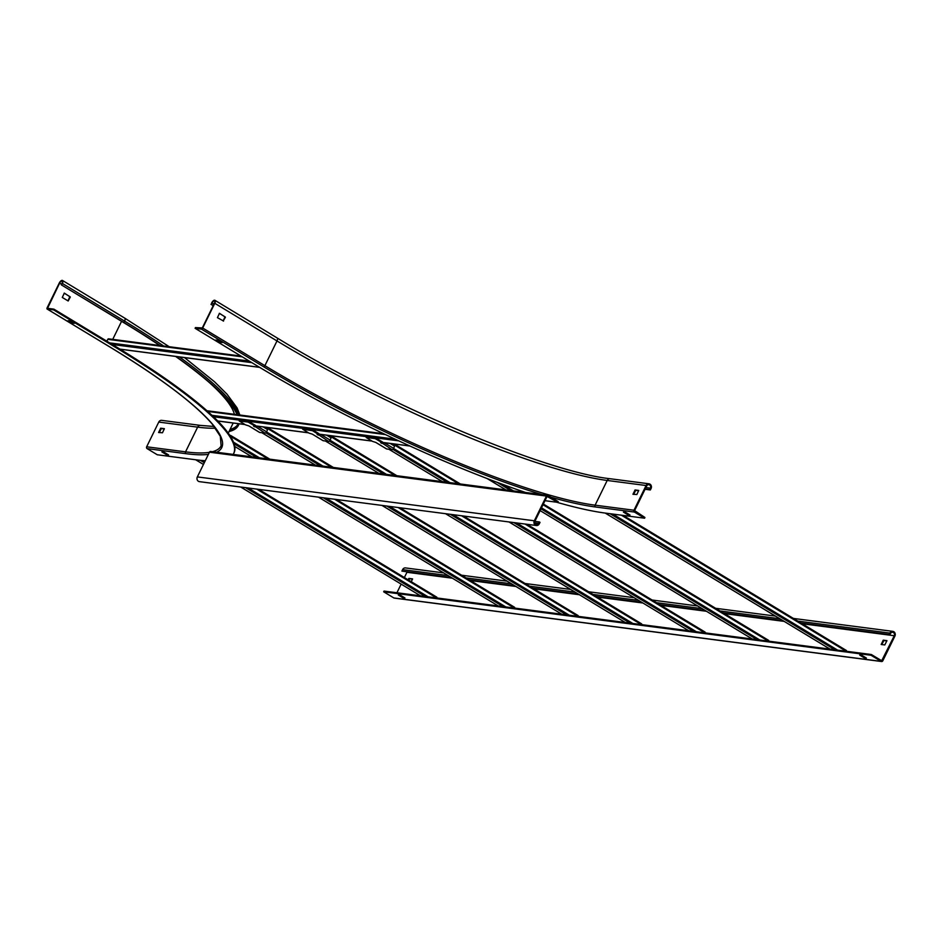<?xml version="1.0" encoding="UTF-8"?>
<svg xmlns="http://www.w3.org/2000/svg" width="942" height="942" viewBox="0 0 942 942"><rect width="100%" height="100%" fill="white"/><g stroke="black" fill="none" stroke-linecap="round" stroke-linejoin="round"><path stroke-width="1.41" d="M147.105 448.616A1.354 1.189 -82.6 0 1 146.658 446.791L158.762 422.075A3.25 2.85 -82.6 0 1 161.671 420.356L200.552 425.407A3.25 2.85 97.4 0 0 197.643 427.138L185.539 451.854A1.354 1.189 97.4 0 0 185.986 453.679L147.105 448.616L157.267 454.762L196.148 459.826A280.528 48.654 -153.9 0 0 205.262 460.744M162.483 432.767L158.586 432.508L160.717 428.198L164.379 428.681L162.483 432.767M233.157 454.409A280.528 48.654 -153.9 0 0 233.675 453.491L234.028 452.772A280.528 48.654 26.1 0 0 116.125 346.797L53.918 309.153L47.524 308.305L59.652 283.095A2.437 1.095 121.2 0 1 62.078 281.163A2.437 1.095 121.2 0 1 61.984 283.401L61.277 284.837L123.484 322.482A271.579 47.1 26.1 0 1 159.716 345.478M175.624 356.429A271.579 47.1 26.1 0 1 237.031 414.645M238.161 423.665A271.579 47.1 26.1 0 1 237.631 425.077A271.579 47.1 26.1 0 1 229.33 430.906M61.277 284.837L123.873 322.541A272.391 47.241 -153.9 0 1 160.105 345.537M229.012 431.554A272.391 47.241 -153.9 0 0 238.361 425.431A272.391 47.241 -153.9 0 0 238.962 423.77M237.655 414.727A272.391 47.241 -153.9 0 0 176.036 356.488M164.344 428.963L161.341 428.575L159.233 432.602M69.861 320.963L72.864 322.352M163.767 452.16L167.075 453.997M61.666 284.896L62.372 283.448A3.25 1.46 -58.8 0 0 62.502 280.469A3.25 1.46 -58.8 0 0 59.264 283.047L47.159 307.763A1.354 0.612 -58.8 0 0 47.1 309.011A1.354 0.612 -58.8 0 0 47.218 309.047L53.564 309.871L115.772 347.516A280.528 48.654 -153.9 0 1 233.675 453.491M68.024 320.716L70.615 321.057L74.383 323.306L71.757 322.976L68.024 320.716M166.487 454.68L161.894 451.925L164.344 452.337L168.594 454.951L166.487 454.68L166.84 453.962M53.918 309.153L53.564 309.871M67.977 300.887L69.826 296.6L64.15 293.162M62.29 297.448L64.327 293.103L70.309 297.013L68.189 300.993L62.29 297.448M201.447 329.123A1.354 0.612 -58.8 0 0 202.683 328.016L214.788 303.3A3.25 1.46 -58.8 0 0 214.917 300.31A3.25 1.46 -58.8 0 0 211.679 302.888L211.361 304.384L212.068 302.947A2.437 1.095 121.2 0 1 214.505 301.004A2.437 1.095 121.2 0 1 214.399 303.242L202.294 327.957L195.453 327.58L195.1 328.299L201.447 329.123L263.654 366.768A1.354 0.612 121.2 0 0 264.89 365.661L202.683 328.016M223.572 321.045L217.437 317.654L219.474 313.297L225.444 317.207L223.183 320.998L224.973 316.795L219.298 313.356M213.21 305.679L210.973 304.325M213.281 305.538L211.361 304.384M649.733 489.593L650.357 489.97L651.063 488.533A3.25 2.85 97.4 0 0 646.094 485.519L633.978 510.234A1.354 1.189 97.4 0 0 634.425 512.059L644.587 518.206L644.94 517.488L634.602 510.611L646.707 485.895A2.437 2.143 -82.6 0 1 650.439 488.156L649.733 489.593L645.188 489.004M650.357 489.97L645.058 489.275M625.17 512.236L628.491 514.061M217.614 340.192L220.628 341.593M529.604 493.82A280.528 48.654 -153.9 0 1 257.296 365.943L195.1 328.299M644.587 518.206L605.706 513.143A280.528 48.654 -153.9 0 1 556.498 502.192M625.747 512.413L630.01 515.015L627.56 514.615L623.416 512.107L625.747 512.413M215.859 340.062L218.367 340.298L222.147 342.547L219.51 342.217L215.906 339.968M636.851 494.526L632.953 494.267L635.096 489.958L638.747 490.441L636.851 494.526M638.711 490.723L635.709 490.335L633.601 494.362M871.362 654.525L871.009 655.243L881.17 661.39A1.354 1.189 97.4 0 0 882.795 660.813L894.9 636.097A3.25 2.85 97.4 0 0 889.919 633.095L889.213 634.531L889.837 634.908L890.543 633.471A2.437 2.143 -82.6 0 1 894.276 635.732L881.688 660.731L871.362 654.525L384.03 591.081L383.677 591.8L393.838 597.946A1.354 1.189 -82.6 0 0 394.686 598.052M451.265 577.517L401.893 571.087L402.599 569.651A3.25 2.85 -82.6 0 1 405.507 567.92L443.611 572.889M401.893 571.087L451.877 577.893M404.377 577.54L406.944 572.277A2.437 2.143 97.4 0 0 407.05 572.053M401.151 584.122L396.923 592.753M861.541 655.291L864.862 657.127M400.138 595.214L403.447 597.051M408.098 579.789L408.91 578.412L412.561 578.883L411.289 581.72M881.159 644.481L883.278 640.171L886.928 640.642L884.797 644.952L881.159 644.481M889.837 634.908L801.666 623.427M783.685 621.084L723.903 613.301M705.911 610.958L660.389 605.035M642.409 602.692L596.887 596.769M578.894 594.426L533.372 588.503M515.392 586.159L469.87 580.237M889.213 634.531L801.041 623.051M783.061 620.707L723.279 612.924M705.299 610.581L659.765 604.658M641.785 602.315L596.262 596.392M578.282 594.049L532.748 588.126M514.768 585.783L469.246 579.86M886.905 640.937L883.902 640.536L881.794 644.563M412.537 579.177L409.535 578.788L408.722 580.166M871.009 655.243L383.677 591.8M398.301 594.979L400.703 595.391L404.966 598.005L402.528 597.593L398.301 594.979M859.705 655.055L862.118 655.467L866.381 658.069L863.932 657.669L859.705 655.055M536.398 525.518L199.41 481.645A3.25 2.85 -82.6 0 1 197.349 476.911L209.454 452.195A1.354 1.189 -82.6 0 1 210.667 451.477L547.643 495.351A1.354 1.189 97.4 0 0 546.442 496.069L534.326 520.785A3.25 2.85 97.4 0 0 539.307 523.799L540.013 522.351L539.389 521.974L534.856 521.385M544.982 500.685L557.864 502.369L547.055 496.446L534.95 521.162A2.437 2.143 -82.6 0 0 538.683 523.422L539.389 521.974M557.864 502.369L558.217 501.65L548.056 495.492A1.354 1.189 97.4 0 0 547.643 495.351M623.168 515.415L846.434 650.522L846.446 651.275M108.931 338.932A0.954 0.836 97.4 0 0 107.8 339.332L106.882 341.204M258.638 489.357L436.864 597.204L436.876 597.958M768.684 641.149L768.66 640.395L543.334 504.041L768.66 640.395M514.65 608.085L514.626 607.319L336.412 499.484M230.472 436.417L230.578 435.404L229.742 435.286M208.064 410.936A0.954 0.836 97.4 0 0 207.228 410.983M578.153 616.351L578.141 615.597L399.914 507.75L578.141 615.597M255.223 426.337L255.129 426.773A1.625 0.73 -58.8 0 0 255.93 425.984M255.129 426.773L254.929 426.832A1.095 0.754 59.7 0 1 254.858 426.832L253.622 426.173L254.976 426.043L248.111 422.075L239.186 420.944L245.45 424.83L249.006 425.972A1.625 0.73 -58.8 0 0 249.006 425.972L249.006 425.961M263.195 426.926L267.116 429.317A0.812 0.718 97.4 0 1 267.281 430.341L266.562 431.813A1.625 0.73 121.2 0 1 265.079 433.143L259.639 432.437A1.625 0.73 121.2 0 1 259.497 432.39A1.625 0.73 121.2 0 1 259.391 432.296M254.799 426.29L265.079 433.143M239.586 420.32L248.464 421.357L255.329 425.325L255.211 426.22M254.976 426.043L255.329 425.325M249.065 422.463L249.418 421.745M641.667 624.617L641.643 623.863L463.429 516.016M318.643 435.039L318.431 435.098A1.095 0.754 59.7 0 1 318.361 435.11L317.124 434.439L318.643 435.039A1.625 0.73 -58.8 0 0 319.444 434.25M326.697 435.192L330.63 437.583A0.812 0.718 97.4 0 1 330.795 438.607L330.077 440.079A1.625 0.73 121.2 0 1 328.593 441.409L323.141 440.703A1.625 0.73 121.2 0 1 323.012 440.656A1.625 0.73 121.2 0 1 322.906 440.562M318.302 434.556L328.593 441.409M303.1 428.586L302.688 429.211L312.508 430.706L312.862 429.976L318.843 433.591L318.726 434.486M319.126 433.873L318.773 434.592L312.508 430.706M302.688 429.211L308.952 433.096L312.52 434.227A1.625 0.73 -58.8 0 0 312.508 434.238M303.041 428.492L312.862 429.976M318.843 433.591L318.537 434.344L318.843 433.591M312.567 430.73L312.921 430.011M323.141 440.703L312.626 434.333L323.012 440.656M705.169 632.883L705.158 632.129L526.931 524.282M382.24 442.881L382.146 443.305A1.625 0.73 -58.8 0 0 382.947 442.516M382.146 443.305L381.946 443.364A1.095 0.754 59.7 0 1 381.875 443.376L380.639 442.705L382.04 442.61L375.128 438.607L366.202 437.477L372.467 441.362L376.023 442.493A1.625 0.73 -58.8 0 1 375.999 442.481M390.212 443.47L394.133 445.86A0.812 0.718 97.4 0 1 394.298 446.873L393.579 448.345A1.625 0.73 121.2 0 1 392.096 449.687L386.656 448.969A1.625 0.73 121.2 0 1 386.514 448.922A1.625 0.73 121.2 0 1 386.408 448.828M381.816 442.822L392.096 449.687M366.603 436.853L375.469 437.889L382.346 441.857L382.228 442.764M381.993 442.587L382.346 441.857M376.082 439.007L376.435 438.277M376.129 442.599L386.656 448.969M209.383 452.348A265.88 46.111 26.1 0 1 185.539 451.854L146.658 446.791M158.762 422.075L197.643 427.138A265.88 46.111 -153.9 0 0 215.471 428.186M47.218 309.047L109.413 346.691A267.234 46.346 26.1 0 1 215.129 452.878M208.382 454.397A267.234 46.346 26.1 0 1 185.986 453.679M47.1 309.011L109.307 346.656C159.999 377.53 194.252 403.258 212.032 423.853L220.322 436.323L221.111 445.849A265.88 46.111 26.1 0 1 212.433 451.713M62.502 280.469L124.709 318.113A3.25 1.46 121.2 0 1 124.579 321.104A272.391 47.241 26.1 0 1 163.637 345.997M179.369 356.924A272.391 47.241 26.1 0 1 238.985 414.904M239.068 423.994L239.15 423.794A272.391 47.241 26.1 0 1 239.068 423.994L238.361 425.431M62.372 283.448L124.579 321.104L123.873 322.541M121.565 321.328L112.734 339.367M48.619 308.458L47.547 307.81M59.652 283.095L61.56 284.26M210.125 383.253A266.692 46.252 26.1 0 1 234.381 414.303M230.036 429.47A271.579 47.1 -153.9 0 0 237.949 424.336M116.125 346.797L115.772 347.516M71.78 322.117L71.427 322.835M71.757 322.976L72.11 322.258M166.51 453.82L166.157 454.539M160.47 428.422L161.094 428.798M161.341 428.575L160.717 428.198M214.788 303.3L276.995 340.945L264.89 365.661A265.88 46.111 26.1 0 0 595.097 505.171L607.201 480.455A3.25 2.85 -82.6 0 1 610.11 478.736C545.1 471.659 384.842 404.036 277.125 337.954A3.25 1.46 121.2 0 1 276.995 340.945A265.88 46.111 -153.9 0 0 607.201 480.455L646.094 485.519M212.068 302.947L213.987 304.101M634.425 512.059L595.544 506.996A267.234 46.346 26.1 0 1 550.835 497.176M546.513 495.928A267.234 46.346 26.1 0 1 263.654 366.768M595.544 506.996A1.354 1.189 -82.6 0 1 595.097 505.171L633.978 510.234M634.849 490.181L635.461 490.558M645.894 487.556L650.439 488.156M635.709 490.335L635.096 489.958M627.914 513.896L627.56 514.615M627.902 514.756L628.255 514.038M219.51 342.217L219.863 341.499M219.533 341.345L219.18 342.076M882.171 660.436L880.864 660.271M406.944 572.277L452.395 578.2M470.376 580.543L515.898 586.466M533.878 588.809L579.412 594.732M597.393 597.075L642.915 602.998M660.895 605.341L706.429 611.276M724.41 613.607L784.191 621.39M802.172 623.734L894.276 635.732M402.599 569.651L448.039 575.562M466.019 577.905L511.541 583.828M529.522 586.171L575.056 592.094M593.036 594.437L638.558 600.372M656.539 602.703L702.073 608.638M720.053 610.981L779.835 618.764M797.815 621.096L889.919 633.095M881.17 661.39L393.838 597.946M402.87 596.875L402.528 597.593M402.858 597.734L403.211 597.016M864.285 656.951L863.932 657.669M864.273 657.81L864.615 657.092M883.902 640.536L883.278 640.171M883.031 640.383L883.655 640.76M408.663 578.635L409.287 579.012M409.535 578.788L408.91 578.412M538.683 523.422L534.726 522.904M534.326 520.785L197.349 476.911M209.454 452.195L546.442 496.069M605.27 513.084L830.079 649.144M610.075 513.72L834.871 649.768M612.818 514.073L837.626 650.133M621.331 515.18L846.14 651.24M119.94 349.117L259.533 367.298M112.286 344.478L251.855 362.646M109.684 342.9L249.241 361.069M107.8 339.332L242.259 356.841M195.712 459.767L203.448 464.453M240.752 487.026L420.521 595.827M200.387 460.32L204.308 462.699M245.544 487.65L425.313 596.451M202.954 460.567L204.803 461.686M248.288 488.015L428.057 596.804M256.801 489.122L436.57 597.911M768.366 641.113L543.004 504.724M522.021 492.018L519.124 490.264M759.853 640.007L541.473 507.832M513.496 490.912L502.828 484.447M757.109 639.642L540.991 508.845M510.752 490.547L497.282 482.398M752.317 639.017L540.119 510.599L752.269 639.017M505.96 489.922L487.226 478.583M269.824 459.178L230.637 435.463M514.332 608.037L334.575 499.236M267.987 458.942L230.531 436.276M505.819 606.931L326.062 498.13M259.474 457.836L233.451 442.092M503.075 606.577L323.306 497.776M256.719 457.471L234.075 443.764M318.467 497.14L498.236 605.942L318.514 497.152M251.926 456.846L234.746 446.449L251.879 456.846M217.743 420.944L244.861 424.477M255.494 425.866L308.364 432.743M318.997 434.132L371.878 441.009M382.511 442.399L409.805 445.955M213.493 416.753L398.784 440.868M211.974 415.316L395.11 439.16M207.746 411.442L385.419 434.58M267.293 427.468L333.374 467.456L267.245 427.456M577.846 616.303L398.077 507.514M331.49 467.208L265.409 427.221M569.333 615.197L389.564 506.407M322.976 466.102L266.504 431.919M566.589 614.843L386.821 506.042M320.233 465.748L265.821 432.814M561.785 614.219L382.028 505.418M315.44 465.124L261.923 432.731M266.562 431.813L257.225 426.149M259.639 432.437L249.112 426.067L259.497 432.39M239.292 420.921L239.645 420.203M248.464 421.357L248.111 422.075M255.376 425.36L255.023 426.078M249.006 422.428L249.359 421.71M396.841 475.722L330.76 435.722M641.349 624.581L461.592 515.78M395.004 475.475L328.923 435.487M632.836 623.463L453.078 514.673M386.479 474.368L330.018 440.197M630.092 623.109L450.323 514.308M383.735 474.014L329.323 441.08M625.3 622.485L445.531 513.684L625.252 622.485M378.943 473.39L325.437 441.009M330.077 440.079L320.727 434.415M302.806 429.187L303.159 428.469M311.967 429.623L311.614 430.341M460.344 483.988L394.262 443.988L460.391 483.988M704.863 632.847L525.094 524.046M458.507 483.741L392.425 443.753M696.35 631.741L516.581 522.94M449.993 482.634L393.52 448.463M693.606 631.376L513.837 522.586M447.25 482.28L392.838 449.346M508.998 521.95L688.767 630.751L509.045 521.962M442.457 481.656L388.94 449.275L442.41 481.645M393.579 448.345L384.23 442.693M366.308 437.465L366.662 436.735M375.469 437.889L375.128 438.607M382.393 441.892L382.04 442.61M376.023 438.972L376.376 438.254M214.187 426.49L200.552 425.407M124.709 318.113L169.195 346.715M184.502 357.583L214.529 381.781L226.963 394.133L237.113 407.933L239.857 415.01M233.192 423.029L228.247 433.132M277.125 337.954L214.917 300.31M649.003 483.799L610.11 478.736M892.828 631.364L793.399 618.423M775.407 616.08L715.626 608.297M697.645 605.953L652.123 600.03M634.143 597.687L588.609 591.764M570.628 589.421L525.106 583.498M507.126 581.155L461.592 575.221M881.582 661.531L394.251 598.088M605.235 513.084L830.032 649.144M623.215 515.427L846.434 650.522M120.07 349.199L259.662 367.368M108.648 338.837L240.975 356.064M195.665 459.767L203.437 464.465M240.705 487.026L420.473 595.815M258.685 489.369L436.864 597.204M505.913 489.922L487.132 478.548M514.626 607.319L336.459 499.484M269.859 459.19L230.578 435.404M217.814 421.027L244.991 424.559M255.459 425.925L308.505 432.825M318.973 434.191L372.008 441.091M382.476 442.457L410.005 446.037M207.77 410.842L383.653 433.732M561.75 614.208L381.981 505.418M315.393 465.113L261.888 432.731M239.539 420.226L239.186 420.944M255.27 426.314L255.612 425.596M641.643 623.863L463.476 516.028M396.876 475.722L330.807 435.734M378.896 473.379L325.39 440.997M705.158 632.129L526.978 524.294M366.556 436.758L366.202 437.477M382.275 442.858L382.629 442.139M386.514 448.922L376.105 442.622"/></g></svg>
